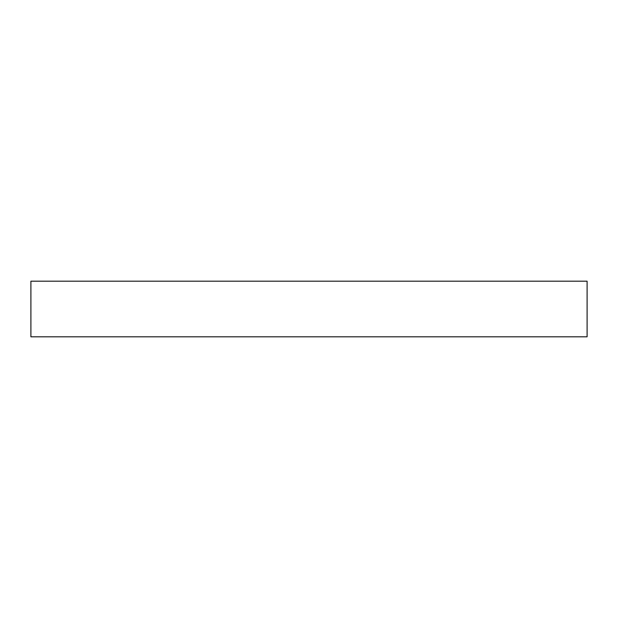 <?xml version="1.0" encoding="UTF-8"?>
<svg xmlns="http://www.w3.org/2000/svg" width="618" height="618" viewBox="0 0 618 618"><rect width="100%" height="100%" fill="white"/><g stroke="black" fill="none" stroke-linecap="round" stroke-linejoin="round"><path stroke-width="0.93" d="M587.1 281.19L30.9 281.19L30.9 336.81L587.1 336.81L587.1 281.19L587.1 336.81M30.9 281.19L30.9 336.81"/></g></svg>
